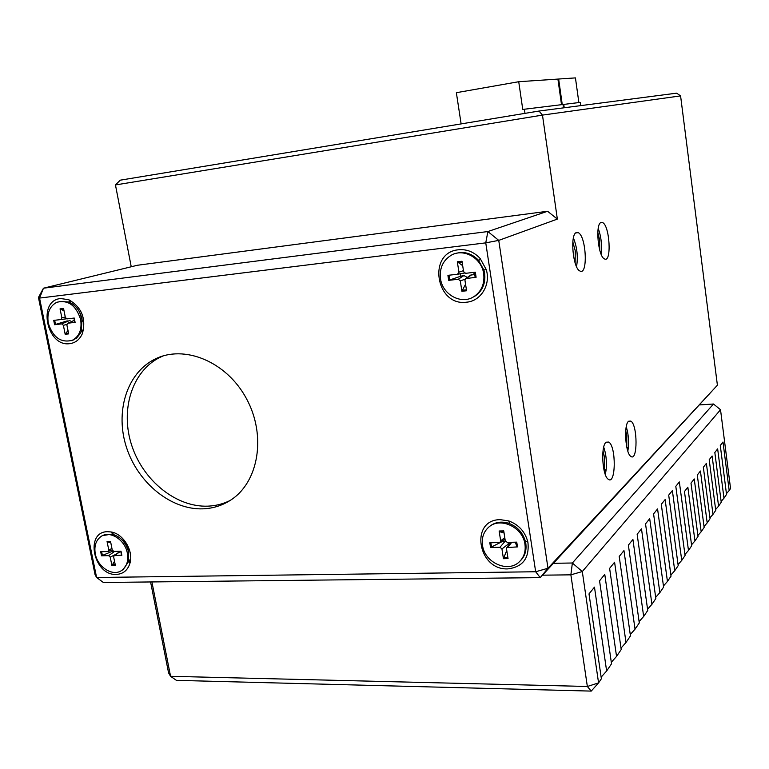 <?xml version="1.0" encoding="UTF-8"?>
<svg xmlns="http://www.w3.org/2000/svg" width="769" height="769" viewBox="0 0 769 769"><rect width="100%" height="100%" fill="white"/><g stroke="black" fill="none" stroke-linecap="round" stroke-linejoin="round"><path stroke-width="1.15" d="M578.865 102.556L575.443 77.9L558.65 79.024L562.254 104.594M563.033 104.526L563.764 104.411L564.235 107.766M580.778 105.613L580.335 102.383L563.764 104.411M557.919 79.159L558.65 79.024M461.121 123.896L456.363 92.693L518.729 81.716L522.766 109.506L524.381 109.236L524.977 113.36M563.504 107.862L563.023 104.497L524.381 109.236M561.514 104.68L557.909 79.082L518.729 81.716M667.444 581.441L671.039 576.154L661.292 504.32L665.127 499.581L674.74 570.704L678.191 565.628L668.703 495.149L672.375 490.593L681.738 560.39L685.054 555.506L675.807 486.335L679.344 481.952L688.476 550.479L691.667 545.779L684.468 491.535L687.842 487.19L694.945 540.943L698.021 536.416L690.995 483.134L694.253 478.952L701.184 531.754L704.144 527.399L697.291 475.05L700.424 471.022L707.192 522.91L710.047 518.71L703.347 467.254L706.375 463.38L712.988 514.374L715.737 510.318L709.201 459.747L712.113 455.998L718.573 506.146L721.235 502.234L714.834 452.499L717.65 448.885L723.975 498.197L726.532 494.419L720.284 445.501L722.995 442.012L729.185 490.526L730.55 488.507L720.524 409.733L582.296 571.55L570.877 574.837L572.367 563.004L582.296 571.55L598.57 682.882L591.226 691.1L587.353 686.477L598.57 682.882L601.377 678.748L589.006 593.889L594.475 587.122L606.635 671.001L611.528 663.801L599.56 580.826L604.77 574.366L616.546 656.409L621.208 649.536L609.615 568.358L614.585 562.206L625.995 642.49L630.455 635.925L619.208 556.468L623.957 550.585L635.031 629.186L639.289 622.919L628.379 545.106L632.916 539.482L643.663 616.469L647.738 610.461L637.145 534.244L641.49 528.861L651.929 604.299L655.842 598.542L645.537 523.843L649.699 518.691L659.85 592.63L663.599 587.112L653.583 513.875L657.572 508.934L667.444 581.441L663.445 585.978M659.85 592.63L655.669 597.35M651.929 604.299L647.565 609.221M643.663 616.469L639.106 621.602M712.988 514.374L709.931 517.845M688.476 550.479L684.919 554.507M729.185 490.526L726.436 493.65M625.995 642.49L621.006 648.104M674.74 570.704L670.895 575.058M694.945 540.943L691.533 544.817M718.573 506.146L715.631 509.501M707.192 522.91L704.029 526.505M616.546 656.409L611.307 662.282M635.031 629.186L630.263 634.55M681.738 560.39L678.047 564.581M606.635 671.001L601.147 677.153M701.184 531.754L697.896 535.493M723.975 498.197L721.13 501.436M150.58 581.95L168.584 672.923L170.564 676.297L176.418 680.363L591.226 691.1M720.524 409.733L713.488 404.013L572.367 563.004L553.478 563.302M699.79 404.907L713.488 404.013M542.501 575.174L570.877 574.837L587.353 686.477L170.564 676.297L151.906 581.941M504.07 533.004L499.504 531.677L499.129 531.004L500.667 540.79L504.781 537.656M501.715 541.251L501.859 541.741L490.555 547.48L499.985 547.259L505.32 541.001M499.985 547.259L501.946 548.96L503.435 558.707L506.752 550.421M503.435 558.707L508.04 558.621L506.511 548.864L506.886 547.538L517.479 546.903L516.826 546.692L515.374 542.174M508.146 542.356L508.29 545.596M490.555 547.48L489.815 542.76L499.254 542.568L500.119 542.27L500.667 540.79M499.129 531.004L503.743 530.879L505.243 540.684L507.204 542.385L516.749 542.145L517.479 546.903M501.859 541.741L505.05 541.049M489.171 526.794L489.459 526.534C494.832 522.161 501.196 521.055 508.549 523.228C517.489 526.573 523.16 532.879 525.573 542.145L525.823 543.51C526.717 550.527 524.881 556.314 520.296 560.851M524.958 544.346C525.871 551.402 524.016 557.208 519.402 561.745C508.088 573.309 484.508 562.62 482.519 545.288C481.538 537.944 483.557 531.965 488.546 527.342C499.86 516.46 523.026 527.111 524.958 544.346M462.688 265.699L457.315 261.787L458.958 272.207L463.447 270.65M460.256 273.735L460.65 276.234L448.702 280.349L458.305 279.253L463.947 275.542L467.331 277.455M458.305 279.253L460.304 280.906L461.9 291.278L465.553 284.232M461.9 291.278L466.581 290.769L464.957 280.387L465.639 278.628L476.107 277.263L475.463 277.224L474.156 274.696L473.839 272.37M464.476 273.053L457.68 274.225M448.702 280.349L447.914 275.331L457.526 274.254L458.958 272.207M457.315 261.787L462.006 261.229L463.601 271.668L465.61 273.322L475.329 272.197L476.107 277.263M465.639 278.628L470.907 274.966L474.156 274.696M460.65 276.234L463.947 275.542M454.527 253.818C463.371 250.886 471.33 253.001 478.414 260.182L483.989 270.313L484.662 273.428C485.729 283.434 482.442 291.038 474.8 296.248L472.079 297.632M483.701 273.822C484.778 283.848 481.49 291.461 473.829 296.68C461.313 304.957 442.511 294.7 440.512 278.724C439.359 268.323 442.886 260.518 451.095 255.327C463.505 247.781 481.798 258.038 483.701 273.822M110.794 542.703L107.054 541.53L108.785 550.027L111.947 548.47M112.889 551.056L101.518 555.804L108.64 555.641L114.619 551.402M108.64 555.641L110.217 557.121L111.918 565.58L114.533 561.293M111.918 565.58L115.398 565.523L113.668 557.044L114.081 555.699L121.531 555.122M101.518 555.804L100.681 551.709L107.823 551.565L108.785 550.027M107.054 541.53L110.534 541.434L112.236 549.941L113.822 551.421L121.021 551.238L121.848 555.372M102.681 535.589L111.88 534.08C120.493 536.426 126.087 542.549 128.683 552.43L128.461 561.822L122.963 569.704L121.762 570.396M127.356 553.18C128.625 560.976 126.712 566.734 121.637 570.473C112.783 576.856 97.605 567.205 95.298 553.891C93.972 545.932 95.962 540.088 101.258 536.339C110.054 530.264 125.097 539.886 127.356 553.18M64.038 310.859L60.049 308.878L61.876 317.847L65.259 316.953M67.249 320.884L54.589 324.72L61.78 323.884L70.133 320.288M61.78 323.884L63.385 325.335L65.182 334.275L67.999 330.487M65.182 334.275L68.691 333.89L66.874 324.941L67.47 323.316L74.804 322.317M54.589 324.72L53.715 320.385L61.145 319.529L61.876 317.847M60.049 308.878L63.558 308.456L65.355 317.443L66.97 318.895L74.237 318.039L75.112 322.403M59.357 301.477L68.97 301.977C75.746 305.101 80.111 310.82 82.081 319.135L81.158 331.718L80.457 333.265L76.458 338.225L71.517 340.638M80.649 319.548C82.1 329.459 79.351 336.37 72.421 340.263C60.953 343.185 52.917 337.504 48.303 323.22C46.784 313.118 49.629 306.139 56.829 302.265C68.181 299.612 76.121 305.37 80.649 319.548M79.611 312.156L82.408 321.182M121.685 539.492C125.837 542.722 128.154 546.97 128.644 552.229M230.037 500.523C223.116 503.955 215.714 505.839 207.851 506.156C176.226 507.415 143.255 480.731 131.778 445.549C120.079 410.435 131.701 371.677 159.529 357.585L163.191 355.903M547.586 211.264L137.43 265.257L43.458 288.202L39.555 298.084L485.758 242.86L535.666 571.751L96.596 577.49L39.555 298.084L38.45 297.488L43.458 288.202L487.882 231.546L498.745 240.389L485.758 242.86L487.882 231.546L547.586 211.264L557.352 219.088L542.472 115.1L680.584 95.894L676.643 93.164L539.021 111.044L542.472 115.1L115.456 184.945L131.239 266.766M576.548 266.651C578.153 256.913 577.135 247.416 573.491 238.15L573.405 237.967M572.818 241.908L575.26 250.857L575.125 262.969M598.215 228.441C601.204 236.717 602.146 245.234 601.031 253.991M597.801 232.401L599.628 239.947L599.772 250.233M626.254 426.805C628.177 432.966 628.888 439.762 628.388 447.202L627.84 451.143M625.726 430.765L626.773 435.754L626.793 447.25M605.328 474.569L606.212 469.273C606.818 460.987 605.991 453.604 603.713 447.135M603.011 451.028L604.482 457.228L604.174 470.763M539.021 111.044L120.233 180.177L115.456 184.945M606.03 442.262L608.788 442.06C616.392 446.51 615.892 485.624 608.231 479.231C602.329 475.828 600.579 446.231 606.03 442.262M576.423 232.536L578.173 232.642C586.343 235.852 588.17 276.138 579.864 270.967C572.886 268.304 569.819 234.084 576.423 232.536M38.45 297.488L95.068 574.664L96.596 577.49L103.344 582.479L540.242 577.625L535.666 571.751L547.989 568.253L540.242 577.625L717.4 385.202L680.584 95.894M628.533 421.297L630.84 421.085C637.703 424.815 637.799 461.938 630.878 456.411C625.447 453.547 623.553 424.882 628.533 421.297M601.06 222.481L602.502 222.549C609.807 225.192 611.893 263.382 604.463 258.893C598.147 256.711 595.071 223.827 601.06 222.481M458.449 249.781C466.773 249.002 474.002 251.905 480.154 258.49L486.219 269.525C491.007 284.607 480.904 301.121 466.572 302.188C435.802 306.687 427.16 252.501 458.449 249.781M107.679 531.696L111.245 531.985C123.453 533.878 133.768 551.123 129.942 563.273C127.692 570.329 123.146 574.039 116.302 574.424C93.482 575.779 84.388 531.485 107.679 531.696M60.645 298.545L68.787 299.718C81.62 307.225 86.195 318.404 82.523 333.237C79.909 339.389 75.65 342.868 69.748 343.656C46.726 347.175 37.143 300.429 60.645 298.545M500.273 519.661L508.78 520.93C518.796 524.698 525.169 531.783 527.899 542.174C529.572 558.063 522.91 566.964 507.896 568.877C477.655 570.502 469.523 519.565 500.273 519.661M203.054 508.838C213.138 508.415 222.356 505.502 230.719 500.081C258.788 482.125 266.612 435.302 246.359 398.467C226.461 361.42 183.791 344.022 154.396 359.411C126.472 373.561 114.85 412.52 126.625 447.837C138.18 483.211 171.304 510.068 203.054 508.838M717.4 385.202L547.989 568.253L498.745 240.389L557.352 219.088M503.839 531.475L499.494 531.677L503.849 531.533M491.564 547.24L490.833 542.741M507.876 557.621L503.541 557.669M516.153 542.155L516.826 546.692M501.946 548.96L508.405 543.962M507.934 547.086L511.808 542.27M457.718 262.613L461.64 262.037L462.207 262.546M449.75 280.118L448.981 275.215M466.437 289.836L462.015 290.278M474.704 272.264L475.463 277.224M460.304 280.906L465.158 279.166M466.389 278.34L471.964 274.629M107.535 542.116L110.649 541.972M102.421 555.593L101.614 551.69M115.225 564.677L112.091 564.677M121.54 555.295L120.743 551.248L121.502 555.189M110.217 557.121L116.225 554.132M114.639 555.506L120.618 551.248M60.559 309.571L63.76 309.474M55.522 324.518L54.666 320.288M68.528 333.112L65.375 333.4M73.93 318.078L74.785 322.346M63.385 325.335L66.836 324.403M60.914 319.587L66.384 318.799M67.835 323.211L74.555 320.298M628.388 447.202L627.081 448.5M606.212 469.273L604.28 471.195M516.23 542.155L516.883 546.759M500.119 542.27L505.012 539.156M506.886 547.538L510.664 542.299M488.546 527.342L489.459 526.534M474.781 272.274L475.521 277.244M458.016 274.11L464.447 273.024M473.829 296.68L474.8 296.248M110.765 542.568L107.91 542.03L110.63 541.924M108.275 551.44L112.226 549.883M114.081 555.699L120.127 551.267M121.637 570.473L122.963 569.704M73.959 318.097L74.804 322.394M61.145 319.529L66.326 318.779M67.614 323.259L74.535 320.231M72.421 340.263L73.862 339.821M608.788 442.06L606.087 442.204M578.173 232.642L575.76 232.94M630.84 421.085L628.619 421.22M602.502 222.549L600.541 222.789M154.396 359.411L159.529 357.585M478.876 260.71L480.154 258.49M483.884 269.957L486.219 269.525M113.966 534.628L111.245 531.985M128.952 559.438L129.942 563.273M70.729 302.813L68.787 299.718M81.87 329.526L82.523 333.237M509.501 523.554L508.78 520.93M525.323 541.116L527.899 542.174"/></g></svg>
